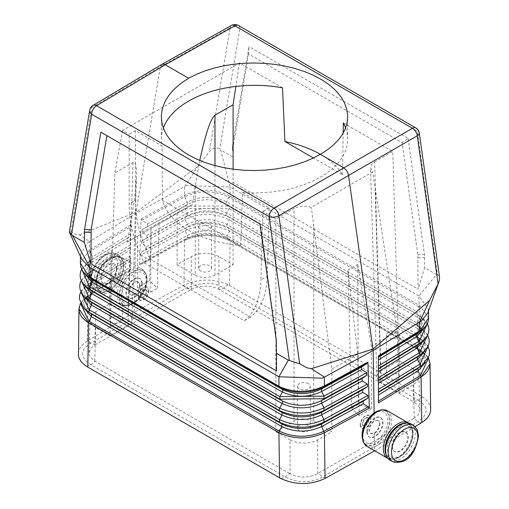 <?xml version="1.0" encoding="UTF-8"?>
<svg xmlns="http://www.w3.org/2000/svg" width="509" height="509" viewBox="0 0 509 509"><rect width="100%" height="100%" fill="white"/><g stroke="black" fill="none" stroke-linecap="round" stroke-linejoin="round"><path stroke-width="0.38" stroke-dasharray="2.54 1.91" d="M430.722 409.427L429.952 405.469L428.094 402.085L425.2 398.948L421.172 396.059L228.121 284.652C213.226 278.378 198.497 278.588 183.934 285.269L134.319 312.202L134.586 294.609L130.985 295.048L129.547 291.702L129.865 289.532L131.112 286.522L133.072 283.914L134.77 282.546L136.011 212.266L197.626 166.558L210.548 150.346L213.456 148.463L217.133 147.903L218.953 148.482L220.702 150.009L230.081 187L418.862 295.996L428.4 308.976L427.745 313.08M428.667 317.896L419.842 305.705L230.081 196.124L229.355 195.73L226.607 201.857A2.329 1.342 120 0 0 226.645 204.37L229.145 206.05L229.184 208.563L226.779 213.169A2.329 1.342 120 0 0 226.817 215.682L229.324 217.356A2.329 1.342 120 0 1 229.362 219.869L226.95 224.475L226.989 226.989L229.495 228.662L229.534 231.175L227.122 235.782C213.926 229.33 200.692 229.203 187.42 235.4L185.028 230.787L140.987 254.914L145.879 258.158L145.765 260.691L140.567 263.789L139.644 265.055L184.614 240.42C199.922 233.351 215.084 233.542 230.1 240.973L229.667 239.974C214.951 232.677 200.075 232.498 185.028 239.427L184.614 240.433C199.935 233.376 215.097 233.567 230.1 241.005L421.586 351.566L425.352 354.404L427.49 356.777L429.361 360.194L430.035 363.649L420.052 349.893L421.859 350.987L428.374 358.094M374.115 412.933L374.23 420.797L372.448 422.12L370.431 424.691L369.19 427.706L368.917 429.895L370.565 433.369L374.414 433.07L374.681 450.802M320.358 154.322L320.358 154.322A93.141 53.776 0 0 1 342.538 174.791L313.449 158M188.642 230.373A93.141 53.776 0 0 0 240.687 245.529L162.39 200.323A93.141 53.776 0 0 0 188.642 230.373M422.406 396.823L418.086 400.201L223.801 288.024C213.875 281.795 201.411 281.795 186.409 288.024L90.914 343.161C79.716 350.058 79.716 357.254 90.914 364.749L285.199 476.92C298.236 483.296 310.7 483.296 322.591 476.92L418.086 421.783C428.788 413.83 428.788 406.634 418.086 400.201L413.728 401.83L218.934 289.366L215.154 287.661L210.783 286.542L206.069 286.071L200.355 286.395L195.889 287.388L191.969 288.985L94.763 345.083L95.775 311.75L95.037 312.195L92.046 314.759L90.367 317.686L90.138 320.829L91.079 323.355L95.005 327.242L109.938 335.895L128.573 325.111L130.711 323.285L131.907 321.192L132.13 319.41L131.405 317.145L128.052 314.028L130.8 222.929L127.307 242.119L192.357 204.554L151.039 228.414L149.64 280.65L157.332 288.336L159.062 223.782L151.039 228.414M137.411 287.712L150.728 292.153L150.957 228.465L137.595 236.176L137.411 287.712L149.64 280.65M150.728 292.153L157.332 288.336M389.888 460.123A20.958 12.101 120 0 0 406.036 454.505A20.958 12.101 120 0 0 415.185 433.42A20.958 12.101 120 0 0 410.846 423.825M81.644 259.227L80.6 254.163L87.777 242.704L89.546 241.533L79.429 234.795L76.032 234.496L70.496 231.461L69.377 231.741M276.463 342.996L276.463 370.927M276.463 339.522L260.506 224.335L259.978 224.03L260.506 224.335M367.275 431.988A11.179 6.452 120 0 0 369.585 437.11A11.179 6.452 120 0 0 378.2 434.113A11.179 6.452 120 0 0 383.08 422.864A11.179 6.452 120 0 0 380.764 417.749A11.179 6.452 120 0 0 372.149 420.746A11.179 6.452 120 0 0 367.275 431.988M366.779 431.708A11.179 6.452 120 0 0 369.095 436.824A11.179 6.452 120 0 0 377.71 433.827A11.179 6.452 120 0 0 382.583 422.578A11.179 6.452 120 0 0 380.268 417.463A11.179 6.452 120 0 0 371.659 420.459A11.179 6.452 120 0 0 366.779 431.708M140.242 295.595A4.657 2.691 -60 0 1 143.538 289.888A4.657 2.691 -60 0 1 146.834 291.791A4.657 2.691 -60 0 1 143.538 297.498A4.657 2.691 -60 0 1 140.242 295.595M143.436 290.06L145.574 289.863L146.376 291.873C144.314 297.294 142.316 298.446 140.389 295.335L141.267 292.344L143.436 290.06M299.368 430.716A6.401 3.697 180 0 1 297.491 428.101A6.401 3.697 180 0 1 301.443 424.684A6.401 3.697 180 0 1 308.422 425.486A6.401 3.697 180 0 1 310.299 428.101A6.401 3.697 180 0 1 306.348 431.517A6.401 3.697 180 0 1 299.368 430.716M421.185 422.941L418.086 421.783L413.728 418.379L314.766 475.209L308.651 476.774L301.977 477.06L295.532 476.03L290.066 473.809L290.066 439.891L293.489 441.468L299.546 442.913L306.087 443.129L310.356 442.563L316.089 440.737L331.887 431.715L313.773 421.255L309.956 419.69L302.333 418.945L297.835 419.69L294.017 421.255L294.017 208.467L275.903 218.927L275.903 431.715L294.017 421.255M290.066 439.891L275.903 431.715M146.993 279.925L146.993 279.517A19.806 11.44 -60 0 1 132.989 303.778A19.806 11.44 -60 0 1 118.979 295.691A19.806 11.44 -60 0 1 132.989 271.431A19.806 11.44 -60 0 1 146.993 279.517L145.848 273.524L142.068 269.185A20.494 11.828 -60 0 1 146.312 278.563A20.494 11.828 -60 0 1 137.366 299.184A20.494 11.828 -60 0 1 121.581 304.675A20.494 11.828 -60 0 1 117.337 295.296A20.494 11.828 -60 0 1 126.277 274.675A20.494 11.828 -60 0 1 142.068 269.185L121.371 257.236A20.494 11.828 -60 0 1 125.615 266.614A20.494 11.828 -60 0 1 116.669 287.235A20.494 11.828 -60 0 1 100.877 292.726A20.494 11.828 -60 0 1 96.634 283.348A20.494 11.828 -60 0 1 105.579 262.727A20.494 11.828 -60 0 1 121.371 257.236L115.728 256.135L109.963 258.133A19.806 11.44 -60 0 1 123.967 266.22A19.806 11.44 -60 0 1 109.963 290.48A19.806 11.44 -60 0 1 95.953 282.393A19.806 11.44 -60 0 1 109.963 258.133L109.607 258.337A19.31 11.147 -60 0 1 123.261 266.22A19.31 11.147 -60 0 1 109.607 289.869A19.31 11.147 -60 0 1 95.953 281.986L97.104 288.387L100.877 292.726L121.581 304.675L127.225 305.775L133.339 303.574A19.31 11.147 -60 0 1 119.685 295.691A19.31 11.147 -60 0 1 133.339 272.041A19.31 11.147 -60 0 1 146.993 279.925A19.31 11.147 -60 0 1 133.339 303.574C141.68 297.88 146.229 289.996 146.993 279.925M117.032 269.261A11.179 6.452 -60 0 1 112.152 280.51A11.179 6.452 -60 0 1 103.537 283.507A11.179 6.452 -60 0 1 101.221 278.391A11.179 6.452 -60 0 1 106.101 267.142A11.179 6.452 -60 0 1 114.716 264.146A11.179 6.452 -60 0 1 117.032 269.261M374.63 161.932L392.744 151.472L399.062 360.607L380.948 371.067L374.63 161.932L371.875 164.184L370.603 166.85L370.539 167.773L372.677 171.921L311.33 207.341L306.348 206.234L302.333 206.158L298.446 206.743L294.017 208.467M392.464 446.533A11.179 6.452 120 0 0 394.78 451.655A11.179 6.452 120 0 0 403.395 448.658A11.179 6.452 120 0 0 408.269 437.409A11.179 6.452 120 0 0 405.959 432.294A11.179 6.452 120 0 0 397.344 435.29A11.179 6.452 120 0 0 392.464 446.533M80.333 263.07L89.559 250.002L89.985 251.471L87.79 276.495M86.74 310.681L88.91 283.812L130.59 258.356L130.59 270.292L87.911 296.251L78.965 308.842M378.41 356.007L378.41 402.912M148.806 290.652A7.45 4.301 -60 0 1 145.555 298.153A7.45 4.301 -60 0 1 139.81 300.145A7.45 4.301 -60 0 1 138.27 296.734A7.45 4.301 -60 0 1 141.521 289.239A7.45 4.301 -60 0 1 147.266 287.241A7.45 4.301 -60 0 1 148.806 290.652M130.59 270.292L130.59 258.356M80.575 303.364L87.599 295.716L130.59 269.452M84.418 285.18L90.984 271.354C82.293 277.621 81.987 283.787 90.068 289.869L92.193 268.16L89.813 263.535L89.928 261.002L130.59 236.17M84.049 296.562L90.647 282.66C82.197 287.331 81.892 293.528 89.718 301.264L91.677 279.562L91.563 282.094L87.949 284.404L130.59 258.451M130.59 244.797L92.193 268.16L92.078 270.693L130.59 247.259M84.787 273.81L91.321 260.048C82.674 266.054 82.375 272.194 90.417 278.468L92.702 256.752L92.587 259.285L88.63 261.791L130.59 236.265M130.59 233.701L92.702 256.752L89.985 251.471L130.59 226.766M130.59 255.893L91.677 279.562L89.304 274.943L89.419 272.404L92.078 270.693L88.292 273.098L130.59 247.361M80.473 303.148L87.599 295.716L91.054 293.502L91.168 290.97L130.59 266.983M141.725 283.519A11.179 6.452 -60 0 1 136.851 294.768A11.179 6.452 -60 0 1 128.236 297.765A11.179 6.452 -60 0 1 125.92 292.65A11.179 6.452 -60 0 1 130.8 281.401A11.179 6.452 -60 0 1 139.415 278.404A11.179 6.452 -60 0 1 141.725 283.519M89.699 251.65L89.285 250.173L89.546 241.533L135.827 213.379L184.595 186.657L197.626 166.558M79.429 234.795L136.011 212.266L160.399 66.685L230.106 27.721L209.314 151.828M248.494 53.897L232.537 150.683L232.753 143.869L249.028 46.599L248.494 53.897L402.11 142.584L408.167 138.473L249.028 46.599M163.376 127.982A93.141 53.776 0 0 0 161.359 139.116A93.141 53.776 0 0 0 162.129 146.007L135.445 130.603L129.184 134.217L129.184 203.918C129.101 222.834 134.121 242.5 144.251 262.911L150.511 259.297C140.382 238.886 135.362 219.22 135.445 200.304L129.184 203.918M282.508 87.828L239.459 62.976L122.618 130.431L129.184 134.217M413.728 418.379L418.08 414.93L419.378 412.85L419.938 410.655L419.753 408.447L418.474 405.781L414.237 402.123L413.225 368.783L417.399 372.359L418.633 374.726L418.939 377.22L418.252 379.771L416.572 382.17L413.995 384.282L399.062 392.929L380.948 382.469L378.289 380.325L376.972 377.793L377.023 375.527L378.562 372.912L380.948 371.067M413.728 401.83L414.237 402.123M280.879 478.536L285.199 476.92L289.564 473.516L290.066 473.809M78.965 308.855L79.493 305.788L81.205 302.301L84.055 299.082L87.911 296.263L87.23 341.106L134.319 312.202M87.23 341.106L83.482 343.868L80.689 346.966L78.933 350.3L78.278 353.857M240.687 245.529L242.558 192.447L269.242 207.85L267.168 276.349L260.907 279.969L262.975 211.464L275.903 218.927M269.242 207.85L262.975 211.464M123.452 264.985A20.958 12.101 -60 0 1 114.302 286.077A20.958 12.101 -60 0 1 98.154 291.689A20.958 12.101 -60 0 1 93.815 282.094A20.958 12.101 -60 0 1 102.964 261.009A20.958 12.101 -60 0 1 119.112 255.391A20.958 12.101 -60 0 1 123.452 264.985M116.536 268.975A11.179 6.452 -60 0 1 111.656 280.224A11.179 6.452 -60 0 1 103.041 283.22A11.179 6.452 -60 0 1 100.731 278.105A11.179 6.452 -60 0 1 105.605 266.856A11.179 6.452 -60 0 1 114.22 263.859A11.179 6.452 -60 0 1 116.536 268.975M142.221 283.806A11.179 6.452 -60 0 1 137.341 295.055A11.179 6.452 -60 0 1 128.732 298.051A11.179 6.452 -60 0 1 126.417 292.936A11.179 6.452 -60 0 1 131.29 281.687A11.179 6.452 -60 0 1 139.905 278.69A11.179 6.452 -60 0 1 142.221 283.806M139.587 285.326A7.45 4.301 -60 0 1 136.336 292.828A7.45 4.301 -60 0 1 130.59 294.826A7.45 4.301 -60 0 1 129.051 291.415A7.45 4.301 -60 0 1 132.302 283.914A7.45 4.301 -60 0 1 138.041 281.916A7.45 4.301 -60 0 1 139.587 285.326M374.414 433.07L376.106 431.696L378.015 429.068L378.982 426.784L379.453 423.812L377.888 420.389L374.23 420.797M379.949 424.099A7.45 4.301 120 0 0 378.41 420.689A7.45 4.301 120 0 0 372.664 422.686A7.45 4.301 120 0 0 369.413 430.188A7.45 4.301 120 0 0 370.959 433.598A7.45 4.301 120 0 0 376.698 431.6A7.45 4.301 120 0 0 379.949 424.099M289.564 473.516L94.108 360.652L90.182 356.873L89.247 354.722L89.043 352.788L90.526 348.748L94.763 345.083M209.632 223.96A6.401 3.697 0 0 0 202.652 223.158A6.401 3.697 0 0 0 198.701 226.575A6.401 3.697 0 0 0 200.578 229.184A6.401 3.697 0 0 0 207.557 229.985A6.401 3.697 0 0 0 211.509 226.575A6.401 3.697 0 0 0 209.632 223.96M419.842 305.705L416.992 311.775L226.607 201.857C213.303 195.685 200.234 195.755 187.401 202.079L187.401 204.548L142.17 229.578L142.049 232.11L146.942 235.355L146.827 237.888L141.636 240.98L141.521 243.512L146.414 246.757L146.293 249.289L141.108 252.381L140.987 254.914M134.586 294.609L136.38 293.292L138.435 290.747L139.752 287.776L140.083 285.619L138.569 282.221L134.77 282.546M229.355 195.73C214.582 188.667 199.662 188.476 184.595 195.144L184.665 196.805L184.971 196.646C199.732 190.08 214.41 190.29 229.005 197.263L229.68 197.632L230.081 196.124L230.081 187L186.618 185.639L184.595 186.657L184.595 195.144L184.971 196.646M141.877 220.244L184.665 196.805L187.401 202.079L147.476 223.954L141.877 220.244L141.076 218.985L139.644 265.055M232.537 146.547L232.537 150.683M137.595 236.176L127.307 242.119M150.957 228.465L159.062 223.782M242.558 192.447A93.141 53.776 0 0 0 347.641 139.116A93.141 53.776 0 0 0 345.586 127.886M342.538 174.791L343.187 133.034M200.578 271.011A6.401 3.697 180 0 1 198.701 268.402A6.401 3.697 180 0 1 202.652 264.985A6.401 3.697 180 0 1 209.632 265.787A6.401 3.697 180 0 1 211.509 268.402A6.401 3.697 180 0 1 207.557 271.812A6.401 3.697 180 0 1 200.578 271.011M177.113 213.36L177.113 264.788L192.911 255.766L198.644 253.94L205.102 253.304L211.566 253.94L217.298 255.766L233.097 264.788L214.983 275.242L211.165 276.807L203.543 277.558L199.044 276.807L195.227 275.242L195.227 185.734L192.357 204.554M177.113 264.788L195.227 275.242M141.636 240.98L185.022 217.209C199.7 210.198 214.467 210.249 229.324 217.356L419.709 327.274A2.329 1.342 120 0 1 419.747 329.787L229.362 219.869C214.512 212.737 199.732 212.679 185.022 219.678L185.022 217.209L187.407 215.651C200.419 209.384 213.557 209.39 226.817 215.682L418.417 326.352C426.587 331.989 426.873 337.861 419.276 343.969L417.164 323.088L226.779 213.169C213.513 206.896 200.387 206.902 187.407 213.182L185.015 208.569L185.015 206.107L187.401 204.548C200.266 198.236 213.347 198.179 226.645 204.37L417.03 314.288L419.531 315.968L419.569 318.475L417.164 323.088A2.329 1.342 120 0 0 417.202 325.601L421.159 328.171L427.611 335.196M362.166 423.723A4.657 2.691 120 0 0 365.462 425.619A4.657 2.691 120 0 0 368.758 419.919A4.657 2.691 120 0 0 365.462 418.016A4.657 2.691 120 0 0 362.166 423.723M360.194 424.862A7.45 4.301 120 0 0 361.734 428.273A7.45 4.301 120 0 0 367.479 426.275A7.45 4.301 120 0 0 370.73 418.78A7.45 4.301 120 0 0 369.19 415.369A7.45 4.301 120 0 0 363.445 417.361A7.45 4.301 120 0 0 360.194 424.862M422.292 353.399L419.747 329.787L417.335 334.394L417.374 336.907L419.88 338.58L229.495 228.662C214.677 221.46 199.852 221.345 185.028 228.318L185.028 230.787C199.884 223.826 214.722 223.954 229.534 231.175L419.919 341.094L417.507 345.7L417.545 348.213L420.052 349.893L227.16 238.295C213.977 231.818 200.724 231.678 187.42 237.868L145.765 260.691M140.567 263.789L187.42 237.868L187.42 235.4L145.879 258.158M428.463 357.897L421.859 350.987L419.104 349.161C426.854 355.167 427.146 361.097 419.976 366.951L417.507 345.7L227.122 235.782L227.16 238.295L419.104 349.161L425.397 362.402M141.108 252.381L185.028 228.318L146.293 249.289M422.648 364.889L419.919 341.094L419.88 338.58L421.503 339.579L418.761 337.76C426.924 343.034 427.216 348.939 419.626 355.46L417.335 334.394L226.95 224.475C213.723 218.113 200.54 218.049 187.414 224.291L187.414 226.759C200.571 220.531 213.767 220.607 226.989 226.989L418.761 337.76L425.021 350.93M146.942 235.355L187.407 213.182L187.407 215.651L146.827 237.888M147.476 223.954L147.356 226.486M385.987 446.151A19.31 11.147 120 0 0 385.739 449.294A19.31 11.147 120 0 0 399.393 457.177A19.31 11.147 120 0 0 413.047 433.528L413.047 433.121A19.806 11.44 120 0 0 404.477 423.164M130.59 269.547L88.394 295.22L87.911 296.263M365.672 425.289L367.224 423.87L368.44 421.414L368.548 419.416L367.479 417.997L366.245 418.004L364.883 418.786L362.866 421.929L362.624 423.641L363.146 425.161L364.1 425.677L365.672 425.289M142.17 229.578L185.015 206.107L229.145 206.05L418.08 314.944C426.058 320.492 426.345 326.333 418.926 332.472L416.992 311.775A2.329 1.342 120 0 0 417.03 314.288L418.08 314.944L424.251 328.101M421.923 330.163L419.391 307.181L418.735 306.781L419.136 305.273L418.862 295.996L436.48 274.586L424.646 267.753L418.061 289.176L417.851 254.85L402.11 142.584M229.432 285.358L230.1 240.973L420.498 350.898L421.172 396.059M144.251 262.911L244.352 320.702C254.907 312.233 260.423 298.656 260.907 279.969M122.618 130.431L114.862 172.996L109.938 335.895M391.968 446.253A11.179 6.452 120 0 0 394.284 451.368A11.179 6.452 120 0 0 402.899 448.372A11.179 6.452 120 0 0 407.779 437.123A11.179 6.452 120 0 0 405.463 432.007A11.179 6.452 120 0 0 396.848 435.004A11.179 6.452 120 0 0 391.968 446.253M408.167 138.473L424.436 254.519L424.646 267.753M232.537 182.063L418.061 289.176M343.333 122.943L392.744 151.472M415.134 426.587L374.828 450.885M232.537 156.842L220.702 150.009M436.48 274.586L438.51 275.293L439.579 277.513M111.516 251.23L109.938 303.574L95.775 311.75M138.111 296.645L138.435 294.482L139.72 291.492L141.725 288.915L143.474 287.572L147.171 287.191L148.647 290.563C147.184 297.262 144.168 300.412 139.593 300.017L138.111 296.645M109.938 303.574L128.052 314.028M135.445 130.603L135.445 200.304M359.36 415.853L357.712 354.219L347.984 270.024L351.668 408.161L358.272 404.35L371.589 408.791L359.36 415.853L351.668 408.161M130.8 222.929L134.726 197.556L136.457 177.126C136.73 166.15 135.572 161.283 132.976 162.543L114.862 172.996M239.459 62.976L235.883 86.422M199.763 160.462L195.227 185.734M162.39 200.323L162.129 146.007M267.168 276.349C266.691 295.042 261.168 308.619 250.613 317.088L150.511 259.297M244.352 320.702L250.613 317.088M111.662 322.343A6.401 3.697 180 0 1 109.791 319.735A6.401 3.697 180 0 1 113.742 316.318A6.401 3.697 180 0 1 120.722 317.12A6.401 3.697 180 0 1 122.599 319.735A6.401 3.697 180 0 1 118.642 323.145A6.401 3.697 180 0 1 111.662 322.343M308.422 383.659A6.401 3.697 0 0 0 301.443 382.857A6.401 3.697 0 0 0 297.491 386.274A6.401 3.697 0 0 0 299.368 388.889A6.401 3.697 0 0 0 306.348 389.69A6.401 3.697 0 0 0 310.299 386.274A6.401 3.697 0 0 0 308.422 383.659M120.722 275.293A6.401 3.697 0 0 0 113.742 274.491A6.401 3.697 0 0 0 109.791 277.908A6.401 3.697 0 0 0 111.662 280.516A6.401 3.697 0 0 0 118.642 281.318A6.401 3.697 0 0 0 122.599 277.908A6.401 3.697 0 0 0 120.722 275.293M397.338 332.326A6.401 3.697 0 0 0 390.358 331.524A6.401 3.697 0 0 0 386.401 334.941A6.401 3.697 0 0 0 388.278 337.556A6.401 3.697 0 0 0 395.258 338.358A6.401 3.697 0 0 0 399.209 334.941A6.401 3.697 0 0 0 397.338 332.326M388.278 379.383A6.401 3.697 180 0 1 386.401 376.768A6.401 3.697 180 0 1 390.358 373.351A6.401 3.697 180 0 1 397.338 374.153A6.401 3.697 180 0 1 399.209 376.768A6.401 3.697 180 0 1 395.258 380.185A6.401 3.697 180 0 1 388.278 379.383M357.712 354.219L331.887 369.127L311.33 207.341M331.887 369.127L331.887 431.715M399.062 392.929L397.205 331.416L371.373 346.33L371.589 408.791M371.373 346.33L357.789 264.362L358.272 404.35M397.205 331.416L372.677 171.921M347.984 270.024L357.789 264.362M360.353 424.951L361.956 428.4L365.71 428.05L367.447 426.701L369.795 423.361L370.775 420.313L370.889 418.869L369.279 415.42C364.609 414.969 361.632 418.15 360.353 424.951M161.747 64.452L160.399 66.685L91.709 107.622A6.986 4.67 9.5 0 0 89.73 110.243M233.097 264.788L233.097 169.198M413.225 368.783L399.062 360.607M183.316 285.606L186.409 288.024L190.767 289.653M228.121 284.652L223.801 288.024L219.436 289.653M392.522 461.644A20.958 12.101 120 0 0 408.676 456.026A20.958 12.101 120 0 0 417.819 434.94A20.958 12.101 120 0 0 413.48 425.346M70.923 231.729L91.709 107.622A6.986 4.027 59.2 0 1 93.039 105.401M387.381 448.9A17.662 10.199 120 0 0 399.877 456.109A17.662 10.199 120 0 0 412.366 434.476A17.662 10.199 120 0 0 399.877 427.267A17.662 10.199 120 0 0 387.381 448.9M276.247 340.069L276.247 336.602M362.007 435.589A19.31 11.147 120 0 0 375.661 443.473A19.31 11.147 120 0 0 389.315 419.823A19.31 11.147 120 0 0 375.833 411.838M362.007 435.997A19.806 11.44 120 0 0 376.011 444.083A19.806 11.44 120 0 0 390.021 419.823A19.806 11.44 120 0 0 376.011 411.736M121.619 266.614A17.662 10.199 -60 0 1 109.123 288.247A17.662 10.199 -60 0 1 96.634 281.038A17.662 10.199 -60 0 1 109.123 259.405A17.662 10.199 -60 0 1 121.619 266.614M366.932 446.329A20.494 11.828 120 0 0 382.723 440.839A20.494 11.828 120 0 0 391.663 420.218A20.494 11.828 120 0 0 387.419 410.839M130.59 225.042L89.559 250.002M83.673 307.939L90.303 293.973C82.07 299.75 81.758 305.979 89.368 312.66L91.168 290.97L88.795 286.344L130.59 260.92M87.44 287.89L89.813 263.535L130.59 238.727M87.09 299.286L89.304 274.943L130.59 249.824M81.695 269.35L88.63 261.791L81.593 269.134M81.332 280.663L88.292 273.098L81.236 280.446M80.956 292.02L87.949 284.404L83.533 288.043L80.855 291.797M146.312 280.873A17.662 10.199 -60 0 1 133.822 302.505A17.662 10.199 -60 0 1 121.333 295.296A17.662 10.199 -60 0 1 133.822 273.664A17.662 10.199 -60 0 1 146.312 280.873M232.753 148.004L232.753 143.869M325.684 478.078L322.591 476.92L318.233 473.516M86.594 366.365L90.914 364.749L95.272 361.345M184.614 240.433L183.934 285.269M141.076 218.985L184.315 195.297M387.629 458.278A20.494 11.828 120 0 0 403.421 452.787A20.494 11.828 120 0 0 412.366 432.166A20.494 11.828 120 0 0 408.123 422.788M146.414 246.757L187.414 224.291L185.022 219.678L141.521 243.512M421.942 341.908L419.569 318.475L229.184 208.563L185.015 208.569L142.049 232.11M362.688 434.641A17.662 10.199 120 0 0 375.178 441.85A17.662 10.199 120 0 0 387.667 420.218A17.662 10.199 120 0 0 375.178 413.009A17.662 10.199 120 0 0 362.688 434.641M386.127 454.938A19.806 11.44 120 0 0 399.037 457.381A19.806 11.44 120 0 0 413.047 433.121L411.896 427.127L408.396 422.954M418.735 306.781L229.68 197.632M427.401 323.692L425.072 320.384L420.822 316.77L427.299 323.889M427.7 335.005L423.596 330.01L418.417 326.352L424.652 339.458M428.082 346.451L427.038 344.771L421.503 339.579L427.993 346.648M94.763 361.053L95.775 327.713M120.818 263.465A20.958 12.101 -60 0 1 111.668 284.556A20.958 12.101 -60 0 1 95.52 290.168A20.958 12.101 -60 0 1 91.181 280.574A20.958 12.101 -60 0 1 100.324 259.488A20.958 12.101 -60 0 1 116.478 253.87A20.958 12.101 -60 0 1 120.818 263.465M117.522 263.465A18.629 10.753 -60 0 1 104.351 286.281A18.629 10.753 -60 0 1 91.181 278.671A18.629 10.753 -60 0 1 104.351 255.862A18.629 10.753 -60 0 1 117.522 263.465M417.851 254.85L424.436 254.519M418.061 257.77L424.646 257.439M95.272 344.79L90.914 343.161L87.815 340.744M415.872 127.95A6.986 4.034 -60 0 1 417.323 131.15L239.866 28.695L219.697 149.099M419.301 133.027A6.986 3.27 172 0 0 417.323 131.15L437.492 274.841M191.276 289.366L191.276 256.612M128.052 325.436L132.976 162.543M238.416 25.501A6.986 4.034 -60 0 1 239.866 28.695A6.986 4.67 -170.5 0 0 230.106 27.721A6.986 4.04 60.8 0 1 231.519 25.45M313.773 421.255L313.773 224.723M380.948 382.469L375.114 189.31M317.724 473.809L317.724 439.891M214.983 275.242L214.983 165.616M218.934 289.366L218.934 256.612M414.237 418.086L413.225 384.753M387.915 458.437L393.272 459.379L399.393 457.177C407.728 451.477 412.284 443.594 413.047 433.528A19.31 11.147 120 0 0 396.791 427.433M95.953 281.986A19.31 11.147 -60 0 1 109.607 258.337C101.272 264.031 96.716 271.921 95.953 281.986M369.095 436.824L369.585 437.11M80.517 256.74L80.6 254.163M377.888 420.389L378.41 420.689M347.641 139.116L347.641 116.771M138.569 282.221L138.041 281.916M98.154 291.689L95.52 290.168L91.715 285.848L90.494 279.626L91.435 273.129L94.674 265.463L99.637 258.896L104.071 255.257L108.99 253.062L116.478 253.87L119.112 255.391M128.732 298.051L128.236 297.765M428.463 311.05L428.4 308.976M89.043 352.871L90.048 319.537M136.457 177.126L132.136 319.875M297.491 428.101L297.491 386.274M386.401 376.768L386.401 334.941M198.701 268.402L198.701 226.575M376.864 376.908L370.539 167.773M103.537 283.507L103.041 283.22M394.284 451.368L394.78 451.655M419.957 409.904L418.952 376.571M109.791 319.735L109.791 277.908M161.359 139.116L161.359 116.771M370.565 433.369L370.959 433.598M310.299 428.101L310.299 386.274M380.268 417.463L380.764 417.749M211.509 268.402L211.509 226.575M130.985 295.048L130.59 294.826M139.905 278.69L139.415 278.404M405.463 432.007L405.959 432.294M114.716 264.146L114.22 263.859M122.599 319.735L122.599 277.908M399.209 376.768L399.209 334.941"/><path stroke-width="0.76" d="M188.642 78.278L196.429 74.333L204.949 70.916L214.085 68.066L223.737 65.833L233.777 64.223L244.072 63.275L254.5 62.995L264.928 63.383L275.223 64.433L285.263 66.138L294.915 68.473L304.051 71.413L312.571 74.918L320.358 78.94C338.135 89.533 347.227 102.144 347.641 116.771C347.227 131.386 338.135 143.907 320.358 154.322L344.167 168.091L346.572 170.49L348.372 174.25L372.989 349.085L311.266 368.739L306.685 367.727L299.686 363.801L278.894 215.695L417.291 135.795L438.077 283.901L439.337 280.37L439.611 277.749L419.301 133.027A6.986 3.27 172 0 1 417.291 135.795A6.986 4.097 60.1 0 0 412.424 128.274L234.967 25.819A6.986 4.034 -60 0 1 238.416 25.501A6.986 6.986 0 0 0 231.519 25.45A6.986 4.04 60.8 0 1 234.967 25.819L165.266 64.783L188.642 78.278C170.865 89.056 161.773 101.889 161.359 116.771C161.773 131.646 170.865 144.384 188.642 154.984L196.429 158.999L204.949 162.479L214.085 165.374L223.737 167.652L233.777 169.287L244.072 170.254L254.5 170.54L264.928 170.146L275.223 169.077L285.263 167.346L294.915 164.967L304.051 161.977L312.571 158.414L320.358 154.322A93.141 53.776 0 0 0 284.906 141.521L313.449 158M89.158 276.673L89.609 277.749L87.79 276.495L85.251 274.294L82.706 271.163L80.766 266.837L80.333 263.07L89.158 276.673L89.864 277.081L90.138 267.798L278.919 376.787L288.298 360.143L276.463 353.31L276.247 340.069L259.978 224.03L100.839 132.149L84.564 229.425L91.149 229.756L106.896 135.648L259.978 224.03M419.301 133.027A6.986 6.986 0 0 0 415.872 127.95A6.986 4.034 -60 0 0 412.424 128.274L274.033 208.175L96.576 105.719A6.986 4.027 59.2 0 0 93.039 105.401A6.986 6.986 0 0 0 89.73 110.243L69.364 231.818L72.52 235.565L84.354 242.392L84.564 229.425M299.686 363.801L288.298 360.143M368.433 406.869L323.972 431.231C308.925 437.95 294.049 437.918 279.333 431.136L278.9 432.65C293.916 439.572 309.078 439.611 324.386 432.777L321.58 426.593L363.235 403.771L368.433 406.869L369.356 408.142L367.924 362.064L367.123 363.324L361.524 367.034L361.644 369.566L366.83 372.658L366.951 375.19L362.058 378.435L362.173 380.967L367.364 384.06L367.479 386.592L362.586 389.837L362.707 392.369L367.892 395.461L368.013 397.993L363.121 401.238L363.235 403.771M367.924 362.064L324.405 385.917C309.338 392.891 294.418 393.133 279.645 386.649L278.919 386.229L278.919 376.787L322.382 378.155L324.405 377.131L311.374 368.707M279.645 386.649L279.995 387.667C294.59 394.074 309.268 393.832 324.029 386.942L324.405 385.917L324.405 377.131L373.173 350.415L372.989 349.085L429.571 300.469L438.077 283.901M91.149 229.756L90.939 263.815L276.463 370.927L276.463 353.31M90.939 263.815L84.354 242.392M69.478 232.295L81.644 259.227L90.138 267.798L72.52 235.565M87.79 276.495L92.008 279.568L282.393 389.487L279.995 387.667L90.265 278.124L92.008 279.568A2.329 1.342 -60 0 1 91.97 282.126L89.469 286.694L89.431 289.252L87.44 287.89L91.836 291.078L282.221 400.997L279.816 399.164L89.431 289.252L91.836 291.078A2.329 1.342 -60 0 1 91.798 293.636L89.291 298.198A2.329 1.342 -60 0 0 89.253 300.755L91.665 302.588L91.626 305.139L89.12 309.707L89.081 312.265L279.466 422.184L281.878 424.01L281.84 426.567L279.333 431.136L88.948 321.217L88.502 322.725L78.965 308.842L79.359 312.157L80.937 315.733L82.865 318.265L86.384 321.37L278.9 432.682C293.903 439.598 309.065 439.636 324.386 432.79L325.066 478.422L374.681 450.802M438.866 281.871L427.745 313.08L421.223 321.084L373.173 350.415L374.115 412.933M279.568 477.811L87.828 367.11L88.502 322.725L278.9 432.65L279.568 477.811L280.879 478.536C295.774 485.217 310.503 485.179 325.066 478.422M413.48 425.346L410.846 423.825A20.958 12.101 120 0 0 394.698 429.437A20.958 12.101 120 0 0 385.548 450.529A20.958 12.101 120 0 0 389.888 460.123L392.522 461.644C410.992 465.62 416.502 447.392 418.506 435.889L417.272 429.647L413.48 425.346A20.958 12.101 120 0 0 397.332 430.958A20.958 12.101 120 0 0 388.182 452.049A20.958 12.101 120 0 0 392.522 461.644M106.896 135.648L100.839 132.149M375.833 411.838A19.31 11.147 120 0 0 375.661 411.94A19.31 11.147 120 0 0 362.007 435.589L363.152 441.99L366.932 446.329L387.629 458.278A20.494 11.828 120 0 1 383.385 448.9A20.494 11.828 120 0 1 392.331 428.279A20.494 11.828 120 0 1 408.123 422.788L387.419 410.839A20.494 11.828 120 0 0 371.634 416.324A20.494 11.828 120 0 0 362.688 436.951A20.494 11.828 120 0 0 366.932 446.329M80.575 303.364L88.948 321.217L91.455 316.649L281.84 426.567C295.023 432.586 308.276 432.599 321.58 426.593L321.58 423.997L323.972 422.126L323.972 419.524L321.586 414.899L362.707 392.369M84.787 273.81L91.97 282.126L282.355 392.045C295.653 397.803 308.734 397.618 321.599 391.504L321.599 388.908C308.766 395.029 295.697 395.226 282.393 389.487A2.329 1.342 -60 0 1 282.355 392.045L279.855 396.613L323.985 396.136L321.599 391.504L361.644 369.566M84.418 285.18L91.798 293.636L282.183 403.554C295.443 409.395 308.581 409.281 321.593 403.204L321.593 400.602C308.613 406.691 295.487 406.818 282.221 400.997A2.329 1.342 -60 0 1 282.183 403.554L279.676 408.116C294.533 414.72 309.3 414.625 323.978 407.83L321.593 403.204L362.173 380.967M81.236 280.446L80.11 283.398L79.722 286.338L80.091 289.545L83.597 296.06L89.253 300.755L279.638 410.674A2.329 1.342 -60 0 1 279.676 408.116L89.291 298.198L81.332 280.663M87.09 299.286L91.665 302.588L282.05 412.5C295.277 418.417 308.46 418.347 321.586 412.296L323.978 410.432C309.268 417.215 294.488 417.297 279.638 410.674L282.05 412.5L282.011 415.058L279.505 419.626C294.323 426.319 309.148 426.287 323.972 419.524L367.892 395.461M368.013 397.993L323.972 422.126C309.116 428.877 294.278 428.896 279.466 422.184L279.505 419.626L89.12 309.707L80.956 292.02M80.855 291.797L79.703 294.857L79.391 298.993L84.119 308.397L91.493 314.091L91.455 316.649L83.673 307.939M324.029 386.942L321.599 388.908L361.524 367.034M362.586 389.837L321.586 412.296L321.586 414.899C308.429 420.937 295.233 420.994 282.011 415.058L91.626 305.139L84.049 296.562M367.479 386.592L323.978 410.432L323.978 407.83L367.364 384.06M362.058 378.435L321.593 400.602L323.985 398.732L323.985 396.136L366.83 372.658M366.951 375.19L323.985 398.732L279.816 399.164L279.855 396.613L89.469 286.694L81.695 269.35M324.685 385.752L324.335 386.77L367.123 363.324M430.041 363.82L421.089 376.946L421.77 422.585L424.665 420.574L427.706 417.552L429.736 414.237L430.665 410.757L430.041 363.82L429.507 367.345L427.795 370.819L424.945 374.07L421.089 376.959L417.946 370.959L378.41 395.009M428.374 358.094L420.606 375.438L378.41 401.105M284.906 141.521L282.508 87.828A93.141 53.776 0 0 0 163.376 127.982M78.965 308.842L80.473 303.148M78.959 309.027L78.443 355.912L79.417 358.883L81.535 362.103L84.679 365.036L87.828 367.11M345.586 127.886A93.141 53.776 0 0 0 343.333 122.943L343.187 133.034M428.667 317.896L419.015 332.103L424.213 328.14L427.694 323.03L428.565 319.868L428.463 311.05M428.082 346.451L429.456 350.345L429.297 355.498L422.648 364.889L420.205 366.563L420.09 364.03L417.437 359.558L378.41 383.302M378.41 368.573L421.942 341.908L416.807 345.63L419.187 343.772L419.072 341.234L416.413 336.767L378.41 359.882M378.41 380.7L417.323 357.025L422.292 353.399L417.323 357.025L417.437 359.558L425.021 350.93M419.441 331.047L378.41 356.007L378.41 402.912L421.089 376.946M378.41 368.993L416.807 345.63L416.922 348.162L378.41 371.595M421.923 330.163L416.298 334.235L416.413 336.767L424.251 328.101M378.41 357.28L416.298 334.235L419.015 332.103L378.41 356.809M378.41 380.28L419.696 355.167L419.581 352.635L416.922 348.162L424.652 339.458M421.77 422.585L415.134 426.587M419.301 331.938L419.715 330.888L419.454 322.254L429.571 300.469M235.883 86.422L233.097 104.739L214.983 115.193C210.516 118.985 205.445 134.077 199.763 160.462M71.508 234.655L91.677 114.251A6.986 4.034 120 0 1 96.576 105.719L165.266 64.783L163.179 64.109L161.773 64.433L93.039 105.401M233.097 169.198L233.097 104.739M279.32 387.273L278.919 386.229L89.864 277.081L90.265 278.124M289.303 360.397L269.134 216.707A6.986 3.27 -8 0 0 278.894 215.695A6.986 3.97 59.9 0 0 274.033 208.175A6.986 4.034 120 0 0 269.134 216.707L91.677 114.251A6.986 4.67 9.5 0 1 89.73 110.243M324.386 432.79L369.356 408.142M391.478 452.049A18.629 10.753 120 0 0 404.649 459.652A18.629 10.753 120 0 0 417.819 436.837A18.629 10.753 120 0 0 404.649 429.233A18.629 10.753 120 0 0 391.478 452.049M86.74 310.681L91.493 314.091L281.878 424.01C295.074 430.01 308.308 430.01 321.58 423.997L363.121 401.238M84.354 232.104L90.939 232.435M404.477 423.164A19.806 11.44 120 0 0 385.033 449.294A19.806 11.44 120 0 0 386.127 454.938M427.993 346.648L420.09 364.03L378.41 389.391M422.648 364.889L417.832 368.427L420.205 366.563L378.41 391.994M425.397 362.402L417.946 370.959L417.832 368.427L378.41 392.407M427.299 323.889L419.072 341.234L378.41 365.971M427.611 335.196L419.581 352.635L378.41 377.684M214.983 165.616L214.983 115.193M396.791 427.433A19.31 11.147 120 0 0 385.987 446.151M362.007 435.589C362.771 425.518 367.32 417.634 375.661 411.94L376.011 411.736A19.806 11.44 120 0 0 362.007 435.997M430.035 363.636L428.463 357.897M80.333 263.07L80.517 256.74M87.44 287.89L83.839 284.531L81.446 280.904L80.403 277.946L80.098 274.873L80.543 271.819L81.593 269.134M421.942 341.908L427.299 335.819L428.495 332.81L428.909 329.724L428.565 326.778L427.401 323.692M422.292 353.399L428.203 346.177L429.112 343.111L429.246 340.152L427.7 335.005M415.872 127.95L238.416 25.501M161.798 64.42L231.519 25.45M376.011 411.736L381.775 409.739L387.419 410.839"/></g></svg>
